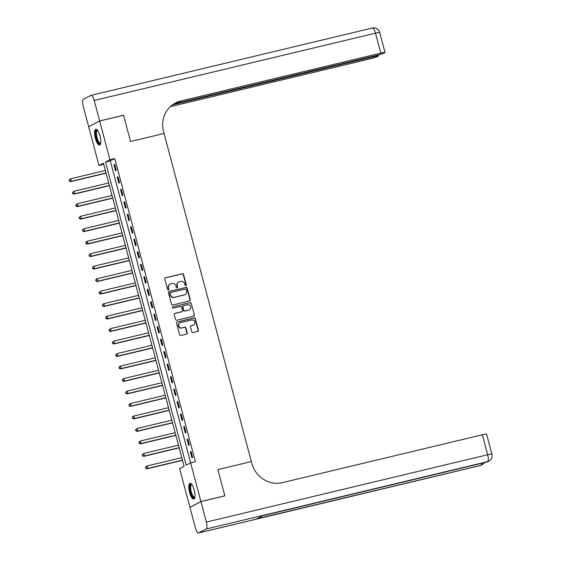 <?xml version="1.0" encoding="UTF-8"?>
<svg xmlns="http://www.w3.org/2000/svg" width="561" height="561" viewBox="0 0 561 561"><rect width="100%" height="100%" fill="white"/><g stroke="black" fill="none" stroke-linecap="round" stroke-linejoin="round"><path stroke-width="0.84" d="M185.873 285.759A0.715 0.673 62.3 0 0 186.343 284.911L183.573 274.497A1.017 0.961 62.3 0 0 182.374 273.74L165.467 277.786A1.017 0.961 62.3 0 0 164.794 278.992L167.564 289.406A0.715 0.673 62.3 0 0 168.552 289.883A0.715 0.673 62.3 0 0 168.875 289.097L168.517 287.744A3.254 3.078 62.3 0 1 170.691 283.887L172.101 283.55A3.254 3.078 62.3 0 1 175.937 285.97L176.294 287.316A0.715 0.673 62.3 0 0 177.283 287.793A0.715 0.673 62.3 0 0 177.613 287.008L177.255 285.654A3.254 3.078 62.3 0 1 179.422 281.797L180.831 281.461A3.254 3.078 62.3 0 1 184.674 283.88L185.032 285.226A0.715 0.673 62.3 0 0 186.049 285.072L183.279 274.652A1.017 0.961 62.3 0 0 182.08 273.901L165.172 277.94A1.017 0.961 62.3 0 0 165.116 277.961M168.391 289.939A0.715 0.673 62.3 0 0 168.581 289.252L168.517 287.744M177.129 287.849A0.715 0.673 62.3 0 0 177.311 287.162L177.255 285.654M189.583 492.411A8.085 2.546 76.5 0 1 190.018 483.33A8.085 2.546 76.5 0 1 194.218 489.977A8.085 2.546 76.5 0 1 193.783 499.052A8.085 2.546 76.5 0 1 189.583 492.411M95.37 138.336A8.085 2.546 76.5 0 1 95.805 129.254A8.085 2.546 76.5 0 1 100.005 135.902A8.085 2.546 76.5 0 1 99.57 144.983A8.085 2.546 76.5 0 1 95.37 138.336M191.785 331.817A1.017 0.961 62.3 0 0 192.984 332.575L197.724 331.439A1.017 0.961 62.3 0 0 198.405 330.233L195.326 318.662A1.017 0.961 62.3 0 0 194.127 317.905L177.22 321.951A1.017 0.961 62.3 0 0 176.54 323.157L179.618 334.728A1.017 0.961 62.3 0 0 180.824 335.485L186.547 334.111A1.017 0.961 62.3 0 0 187.227 332.904L185.908 327.954A1.017 0.961 62.3 0 0 184.709 327.203L181.869 327.876A2.721 2.574 62.3 0 1 179.906 322.848A2.721 2.574 62.3 0 1 180.474 322.638L191.603 319.973A2.721 2.574 62.3 0 1 193.566 325.001A2.721 2.574 62.3 0 1 192.998 325.219L191.147 325.661A1.017 0.961 62.3 0 0 190.467 326.867L191.785 331.817M200.936 501.59L189.934 507.361L195.382 527.838A6.22 1.956 -103.5 0 0 198.615 532.95A6.22 1.956 -103.5 0 0 198.762 532.894L206.196 528.995A6.22 1.956 -103.5 0 0 206.385 522.067L200.936 501.59L224.856 495.868L217.864 469.599L224.842 495.812L200.922 501.541L189.92 507.312L179.625 468.61L184.085 466.268L103.427 163.132L98.967 165.474L88.666 126.772L99.669 121.001L109.963 159.703L105.503 162.045L186.161 465.174L190.621 462.839L200.922 501.541M99.669 121.001L123.588 115.278L130.559 141.491L164.05 133.483L251.349 461.584L217.864 469.599L251.349 461.584L251.826 463.379A25.911 24.516 62.3 0 0 282.393 482.628L482.348 434.775A6.22 0.47 -14.9 0 1 486.576 434.116L491.892 454.087A6.22 0.47 165.1 0 0 487.663 454.754L482.348 434.775M114.753 158.56L110.293 160.895L190.628 462.832L195.41 461.689L114.753 158.56L109.963 159.703M189.611 300.948A1.017 0.961 62.3 0 0 190.291 299.742L187.213 288.172A1.017 0.961 62.3 0 0 186.014 287.421L169.106 291.461A1.017 0.961 62.3 0 0 168.433 292.667L171.512 304.237A1.017 0.961 62.3 0 0 172.711 304.995L189.611 300.948M191.266 303.417L194.344 314.987A1.017 0.961 62.3 0 1 193.671 316.194L176.764 320.24A1.017 0.961 62.3 0 1 175.565 319.482L174.247 314.532A1.017 0.961 62.3 0 1 174.927 313.326L181.778 311.685A1.017 0.961 62.3 0 0 182.458 310.478L181.589 307.197A1.017 0.961 62.3 0 0 180.383 306.439L173.251 308.15A0.715 0.673 62.3 0 1 172.732 306.832A0.715 0.673 62.3 0 1 172.886 306.776L190.067 302.667A1.017 0.961 62.3 0 1 191.266 303.417L194.344 314.987M113.925 164.682L115.517 170.677L116.26 170.285L114.668 164.296L113.925 164.682L114.717 164.492M117.242 177.171L118.841 183.159L119.584 182.767L117.985 176.778L117.242 177.171L118.041 176.974M120.566 189.653L122.165 195.642L122.901 195.256L121.309 189.26L120.566 189.653L121.365 189.464M123.89 202.135L125.482 208.131L126.225 207.738L124.633 201.75L123.89 202.135L124.682 201.946M127.214 214.625L128.806 220.613L129.549 220.228L127.957 214.232L127.214 214.625L128.006 214.428M130.531 227.107L132.13 233.103L132.873 232.71L131.274 226.714L130.531 227.107L131.33 226.917M133.855 239.589L135.446 245.585L136.19 245.192L134.598 239.203L133.855 239.589L134.654 239.4M137.179 252.078L138.77 258.067L139.514 257.681L137.922 251.686L137.179 252.078L137.971 251.889M140.495 264.561L142.094 270.556L142.838 270.164L141.239 264.175L140.495 264.561L141.295 264.371M143.819 277.05L145.418 283.039L146.162 282.653L144.563 276.657L143.819 277.05L144.619 276.853M147.143 289.532L148.735 295.528L149.478 295.135L147.887 289.139L147.143 289.532L147.936 289.343M150.467 302.014L152.059 308.01L152.802 307.617L151.211 301.629L150.467 302.014L151.26 301.825M153.784 314.504L155.383 320.492L156.126 320.107L154.527 314.111L153.784 314.504L154.584 314.314M157.108 326.986L158.7 332.982L159.443 332.589L157.851 326.593L157.108 326.986L157.907 326.797M160.432 339.468L162.024 345.464L162.767 345.071L161.175 339.082L160.432 339.468L161.224 339.279M163.756 351.957L165.348 357.946L166.091 357.56L164.492 351.565L163.756 351.957L164.548 351.768M167.073 364.44L168.672 370.435L169.415 370.043L167.816 364.054L167.073 364.44L167.872 364.25M170.397 376.929L171.989 382.918L172.732 382.532L171.14 376.536L170.397 376.929L171.196 376.733M173.721 389.411L175.312 395.407L176.056 395.014L174.464 389.018L173.721 389.411L174.513 389.222M177.038 401.893L178.636 407.889L179.38 407.496L177.781 401.508L177.038 401.893L177.837 401.704M180.362 414.383L181.96 420.371L182.697 419.986L181.105 413.99L180.362 414.383L181.161 414.193M183.685 426.865L185.277 432.861L186.021 432.468L184.429 426.472L183.685 426.865L184.478 426.676M187.009 439.354L188.601 445.343L189.345 444.95L187.753 438.961L187.009 439.354L187.802 439.158M190.326 451.836L191.925 457.825L192.668 457.439L191.07 451.444L190.326 451.836L191.126 451.647M103.743 164.331L98.967 165.474M110.293 160.895L105.503 162.045M178.742 282.057L178.447 282.211A3.254 3.078 62.3 0 0 176.953 285.815M170.011 284.147L169.717 284.301A3.254 3.078 62.3 0 0 168.223 287.905M189.667 300.934A1.017 0.961 62.3 0 0 189.99 299.897L186.918 288.333A1.017 0.961 62.3 0 0 185.712 287.576L168.812 291.622A1.017 0.961 62.3 0 0 168.756 291.636M186.182 289.567A0.715 0.673 62.3 0 0 185.347 289.041L170.509 292.59A0.715 0.673 62.3 0 0 170.032 293.431L170.411 294.855A3.254 3.078 62.3 0 0 174.247 297.274L184.394 294.848A3.254 3.078 62.3 0 0 186.561 290.991L186.182 289.567M170.207 292.744A0.715 0.673 62.3 0 0 169.738 293.585L170.032 293.431M185.074 294.588L184.772 294.749A3.254 3.078 62.3 0 1 184.092 295.002L173.952 297.428A3.254 3.078 62.3 0 1 170.116 295.009L169.738 293.585M193.727 316.18A1.017 0.961 62.3 0 0 194.05 315.142M181.995 311.607L181.694 311.762A1.017 0.961 62.3 0 1 181.484 311.839L174.625 313.48A1.017 0.961 62.3 0 0 174.569 313.494M172.886 306.776L190.067 302.667M188.896 309.981A2.721 2.574 62.3 0 0 190.607 306.453A2.721 2.574 62.3 0 0 187.5 304.735L183.58 305.675A1.017 0.961 62.3 0 0 182.9 306.881L183.777 310.163A1.017 0.961 62.3 0 0 184.976 310.92L188.594 310.142A2.721 2.574 62.3 0 0 189.162 309.924L189.464 309.77M183.37 305.759L183.068 305.913A1.017 0.961 62.3 0 0 182.606 307.035L182.9 306.881M188.594 310.142L184.674 311.075A1.017 0.961 62.3 0 1 183.475 310.324L182.606 307.035M190.971 303.578A1.017 0.961 62.3 0 0 189.772 302.821M193.566 325.001L193.265 325.163A2.721 2.574 62.3 0 1 192.704 325.373L190.845 325.815A1.017 0.961 62.3 0 0 190.789 325.829M179.906 322.848L179.611 323.003A2.721 2.574 62.3 0 0 181.575 328.038L181.869 327.876M186.603 334.097A1.017 0.961 62.3 0 0 186.932 333.066L185.614 328.115A1.017 0.961 62.3 0 0 184.415 327.358L181.575 328.038M197.781 331.425A1.017 0.961 62.3 0 0 198.103 330.387L195.025 318.823A1.017 0.961 62.3 0 0 193.826 318.066L176.925 322.112A1.017 0.961 62.3 0 0 176.869 322.126M105.384 170.495L70.672 178.805L71.338 181.301L70.595 181.687L106.099 173.195M69.669 180.965L69.403 179.969L69.375 181.119L71.338 181.301L106.05 172.991M69.108 180.123L69.929 179.19L70.672 178.805L69.403 179.969M70.595 181.687L69.375 181.119M108.708 182.977L73.996 191.287L74.662 193.783L73.919 194.176L109.423 185.677M72.993 193.447L72.727 192.451L72.699 193.608L74.662 193.783L109.367 185.481M72.432 192.605L73.996 191.287L72.727 192.451M73.919 194.176L72.699 193.608M112.025 195.466L77.32 203.769L77.979 206.266L77.236 206.658L112.747 198.159M76.317 205.936L76.051 204.933L76.016 206.09L77.979 206.266L112.691 197.963M75.749 205.095L76.577 204.162L77.32 203.769L76.051 204.933M77.236 206.658L76.016 206.09M115.349 207.949L80.637 216.258L81.303 218.755L80.56 219.141L116.064 210.648M79.641 218.418L79.374 217.423L79.339 218.573L81.303 218.755L116.015 210.445M79.073 217.577L80.637 216.258L79.374 217.423M80.56 219.141L79.339 218.573M118.673 220.438L83.961 228.741L84.627 231.237L83.884 231.63L119.388 223.131M82.958 230.908L82.691 229.905L82.663 231.062L84.627 231.237L119.339 222.934M82.397 230.059L83.961 228.741L82.691 229.905M83.884 231.63L82.663 231.062M100.636 143.3A6.998 2.202 76.5 0 1 97.895 141.765A6.998 2.202 76.5 0 1 95.819 134.479A6.998 2.202 76.5 0 1 97.523 130.278M97.698 130.517A6.48 2.041 -103.5 0 0 97.425 130.524A6.48 2.041 -103.5 0 0 96.492 134.549A6.48 2.041 -103.5 0 0 100.44 143.125A6.48 2.041 -103.5 0 0 100.685 143.006M96.268 129.275A8.036 2.532 -103.5 0 0 95.426 134.114A8.036 2.532 -103.5 0 0 99.977 144.759M194.849 497.369A6.998 2.202 76.5 0 1 191.827 495.293A6.998 2.202 76.5 0 1 189.976 487.404A6.998 2.202 76.5 0 1 191.729 484.346M191.911 484.585A6.48 2.041 -103.5 0 0 191.638 484.592A6.48 2.041 -103.5 0 0 190.684 488.386A6.48 2.041 -103.5 0 0 192.367 494.858A6.48 2.041 -103.5 0 0 194.653 497.193A6.48 2.041 -103.5 0 0 194.898 497.081M190.481 483.344A8.036 2.532 -103.5 0 0 191.701 495.924A8.036 2.532 -103.5 0 0 194.19 498.827M99.655 120.952L123.574 115.222L130.559 141.491L164.05 133.483L163.567 131.681A25.911 24.516 -117.7 0 1 175.446 103.014A25.911 24.516 -117.7 0 1 180.845 100.987L380.807 53.141L375.491 33.162L94.206 100.475L99.655 120.952L88.855 126.674M172.493 104.858L374.25 56.577A6.22 0.47 165.1 0 1 378.479 55.918A6.22 0.47 165.1 0 1 378.205 56.142L377.329 56.605A6.22 0.47 165.1 0 1 369.804 58.912L170.348 106.646M94.206 100.475A6.22 1.956 -103.5 0 0 90.973 95.363A6.22 1.956 -103.5 0 0 90.826 95.419L83.393 99.318A6.22 1.956 -103.5 0 0 83.21 106.246L88.652 126.723M173.854 103.932L376.361 55.469A6.22 0.47 165.1 0 0 383.885 53.162L384.762 52.699A6.22 0.47 165.1 0 0 385.028 52.475A6.22 0.47 165.1 0 0 380.807 53.141M174.913 103.301A25.911 24.516 -117.7 0 1 179.772 101.548L180.845 100.987M206.385 522.067L487.663 454.754A6.22 1.956 76.5 0 1 487.474 461.682L262.857 515.643L256.91 518.771L480.048 465.581A6.22 1.956 76.5 0 1 479.9 465.637A6.22 1.956 76.5 0 1 479.739 465.658M121.996 232.92L87.285 241.23L87.951 243.726L87.207 244.112L122.712 235.62M86.282 243.39L86.015 242.387L85.987 243.544L87.951 243.726L122.656 235.417M85.721 242.548L86.541 241.616L87.285 241.23L86.015 242.387M87.207 244.112L85.987 243.544M125.313 245.402L90.609 253.712L91.268 256.209L90.524 256.601L126.036 248.102M89.606 255.872L89.339 254.876L89.304 256.033L91.268 256.209L125.98 247.899M89.038 255.031L90.609 253.712L89.339 254.876M90.524 256.601L89.304 256.033M128.637 257.892L93.925 266.195L94.592 268.691L93.848 269.084L129.353 260.585M92.923 268.361L92.656 267.359L92.628 268.516L94.592 268.691L129.303 260.388M92.362 267.513L93.925 266.195L92.656 267.359M93.848 269.084L92.628 268.516M131.961 270.374L97.249 278.684L97.916 281.18L97.172 281.566L132.677 273.074M96.247 280.844L95.98 279.848L95.952 280.998L97.916 281.18L132.627 272.87M95.686 280.002L96.506 279.069L97.249 278.684L95.98 279.848M97.172 281.566L95.952 280.998M135.285 282.863L100.573 291.166L101.232 293.662L100.489 294.055L136 285.556M99.57 293.326L99.304 292.33L99.269 293.487L101.232 293.662L135.944 285.36M99.009 292.484L100.573 291.166L99.304 292.33M100.489 294.055L99.269 293.487M138.602 295.345L103.89 303.648L104.556 306.145L103.813 306.537L139.324 298.038M102.894 305.815L102.628 304.812L102.593 305.969L104.556 306.145L139.268 297.842M102.326 304.974L103.147 304.041L103.89 303.648L102.628 304.812M103.813 306.537L102.593 305.969M141.926 307.828L107.214 316.138L107.88 318.634L107.137 319.027L142.641 310.528M106.211 318.297L105.945 317.302L105.917 318.452L107.88 318.634L142.592 310.324M105.65 317.456L106.471 316.523L107.214 316.138L105.945 317.302M107.137 319.027L105.917 318.452M145.25 320.317L110.538 328.62L111.204 331.116L110.461 331.509L145.965 323.01M109.535 330.787L109.269 329.784L109.241 330.941L111.204 331.116L145.909 322.813M108.974 329.938L110.538 328.62L109.269 329.784M110.461 331.509L109.241 330.941M148.567 332.799L113.862 341.109L114.521 343.605L113.778 343.991L149.289 335.499M112.859 343.269L112.593 342.273L112.558 343.423L114.521 343.605L149.233 335.296M112.291 342.427L113.862 341.109L112.593 342.273M113.778 343.991L112.558 343.423M151.891 345.281L117.179 353.591L117.845 356.088L117.102 356.48L152.606 347.981M116.176 355.751L115.917 354.755L115.882 355.912L117.845 356.088L152.557 347.778M115.615 354.91L117.179 353.591L115.917 354.755M117.102 356.48L115.882 355.912M155.215 357.771L120.503 366.074L121.169 368.57L120.426 368.963L155.93 360.464M119.5 368.24L119.234 367.238L119.205 368.395L121.169 368.57L155.881 360.267M118.939 367.399L119.759 366.466L120.503 366.074L119.234 367.238M120.426 368.963L119.205 368.395M158.539 370.253L123.827 378.563L124.486 381.059L123.743 381.445L159.254 372.953M122.824 380.723L122.557 379.727L122.522 380.877L124.486 381.059L159.198 372.749M122.263 379.881L123.083 378.948L123.827 378.563L122.557 379.727M123.743 381.445L122.522 380.877M161.856 382.742L127.144 391.045L127.81 393.542L127.067 393.934L162.578 385.435M126.148 393.205L125.881 392.209L125.846 393.366L127.81 393.542L162.522 385.239M125.58 392.363L127.144 391.045L125.881 392.209M127.067 393.934L125.846 393.366M165.179 395.225L130.468 403.527L131.134 406.031L130.39 406.416L165.895 397.917M129.465 405.694L129.198 404.691L129.17 405.848L131.134 406.031L165.846 397.721M128.904 404.853L129.724 403.92L130.468 403.527L129.198 404.691M130.39 406.416L129.17 405.848M168.503 407.707L133.791 416.017L134.458 418.513L133.714 418.906L169.219 410.407M132.789 418.176L132.522 417.181L132.494 418.331L134.458 418.513L169.163 410.203M132.228 417.335L133.048 416.402L133.791 416.017L132.522 417.181M133.714 418.906L132.494 418.331M171.82 420.196L137.115 428.499L137.775 430.995L137.031 431.388L172.543 422.889M136.113 430.666L135.846 429.663L135.811 430.82L137.775 430.995L172.486 422.692M135.545 429.817L137.115 428.499L135.846 429.663M137.031 431.388L135.811 430.82M175.144 432.678L140.432 440.988L141.099 443.485L140.355 443.87L175.859 435.378M139.437 443.148L139.17 442.152L139.135 443.302L141.099 443.485L175.81 435.175M138.869 442.306L140.432 440.988L139.17 442.152M140.355 443.87L139.135 443.302M178.468 445.161L143.756 453.47L144.422 455.967L143.679 456.359L179.183 447.86M142.753 455.63L142.487 454.634L142.459 455.791L144.422 455.967L179.134 447.664M142.192 454.789L143.756 453.47L142.487 454.634M143.679 456.359L142.459 455.791M181.792 457.65L147.08 465.953L147.746 468.449L147.003 468.842L182.507 460.343M146.077 468.119L145.811 467.117L145.783 468.274L147.746 468.449L182.451 460.146M145.516 467.278L146.337 466.345L147.08 465.953L145.811 467.117M147.003 468.842L145.783 468.274M374.25 56.577L374.096 56.009M375.491 33.162A6.22 0.47 -14.9 0 1 379.713 32.496A6.22 6.22 0 0 0 372.259 28.05A6.22 1.956 76.5 0 1 375.491 33.162M372.111 28.106A6.22 1.956 76.5 0 1 372.259 28.05L90.973 95.363M198.762 532.894L480.048 465.581A6.22 5.883 62.3 0 0 481.338 465.097L482.081 464.704A6.22 5.883 -117.7 0 1 480.784 465.195A6.22 1.956 76.5 0 0 481.548 463.33M262.786 515.685L486.583 462.131A6.22 1.956 76.5 0 0 486.731 462.075A6.22 5.883 62.3 0 0 488.028 461.584L488.771 461.198A6.22 5.883 -117.7 0 1 487.474 461.682L206.196 528.995M488.028 461.584A6.22 6.22 0 0 1 486.583 462.131A6.22 1.956 76.5 0 1 486.429 462.145M378.479 55.918L378.233 54.999M385.028 52.475L379.713 32.496M488.771 461.198A6.22 6.22 0 0 0 491.892 454.087M481.338 465.097A6.22 6.22 0 0 1 479.9 465.637L198.615 532.95M482.081 464.704A6.22 6.22 0 0 0 484.36 462.657"/></g></svg>
